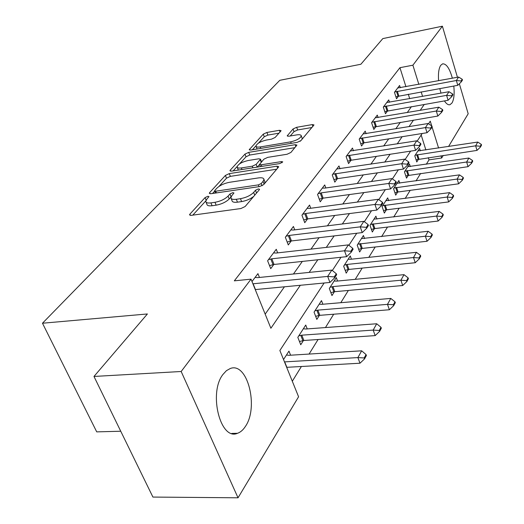 <?xml version="1.0" encoding="UTF-8"?>
<svg xmlns="http://www.w3.org/2000/svg" width="524" height="524" viewBox="0 0 524 524"><rect width="100%" height="100%" fill="white"/><g stroke="black" fill="none" stroke-linecap="round" stroke-linejoin="round"><path stroke-width="0.79" d="M207.871 196.29L205.048 197.62L189.891 214.139L189.518 214.892L191.122 215.371L240.935 208.532L245.153 206.515L259.36 189.721L259.563 189.262L258.325 188.928L255.463 190.291L253.655 192.413C250.538 195.511 246.142 197.6 240.47 198.681L236.317 199.271C232.938 199.683 231.117 199.179 230.861 197.751L231.877 195.557L233.953 192.976L232.774 192.655L229.931 194.004L228.064 196.114C224.881 199.186 220.519 201.249 214.978 202.31L210.93 202.886C207.701 203.279 205.971 202.795 205.742 201.426L206.842 199.179L208.991 196.598L207.871 196.29M453.797 86.034C454.596 93.803 453.994 99.449 452.002 102.973L449.992 104.695C448.236 105.167 446.376 103.903 444.424 100.903M440.998 93.134L439.78 88.556M438.595 80.729C438.077 73.491 438.791 68.356 440.723 65.33L442.59 63.849C446.337 63.574 449.599 68.356 452.363 78.2M245.415 426.412C243.129 429.955 240.496 432.248 237.516 433.289C220.427 441.044 208.29 392.993 222.936 374.477L226.42 370.671L230.285 368.51C247.393 361.652 259.007 407.037 245.415 426.412M280.805 131.105L281.041 130.6L279.416 130.293L266.893 132.461L263.29 134.131L249.228 149.72L250.813 150.054L297.167 142.364L300.927 140.602L314 124.922L312.271 124.594L296.663 127.299L293.034 128.989L287.211 135.886L288.888 136.22L296.682 134.897C299.486 134.472 301.018 134.779 301.267 135.821C300.363 138.362 296.833 140.373 290.689 141.853L260.238 146.93C257.592 147.323 256.164 147.028 255.954 146.039C256.924 143.504 260.435 141.493 266.48 140.019L271.452 139.174L275.12 137.471L280.805 131.105M324.133 282.999L279.868 350.491L298.582 396.773L238.034 497.8L152.916 497.066L93.979 376.455L147.401 313.961L42.477 323.229L279.783 80.31L360.879 64.249L382.808 38.599L442.394 26.2L457.439 77.27M93.979 376.455L181.173 371.496L251.035 279.154L270.882 328.253L300.331 285.279M405.943 86.722L399.943 67.688L234.32 280.844L251.035 279.154M399.943 67.688L412.892 65.192L442.394 26.2M229.283 173.614L225.405 175.429L209.639 192.616L209.305 193.297L210.903 193.723L259.603 186.564L263.664 184.638L278.414 167.202L278.676 166.612L276.914 166.193L229.283 173.614L230.37 176.365L226.499 178.18L218.947 186.459M230.246 170.156L244.97 154.102L248.703 152.36L295.189 144.69L296.931 145.063L290.899 152.451L287.06 154.259L267.731 157.364L263.906 159.165L259.544 164.398L261.227 164.791L281.532 161.589L282.757 161.877L279.849 163.567L231.536 171.152L229.944 170.765L230.246 170.156L230.658 171.197M265.177 314.131L284.44 286.798M293.46 274L302.322 261.424M311.007 249.11L319.05 237.693M327.415 225.831L334.731 215.449M342.794 204.006L349.456 194.555M357.244 183.505L363.309 174.898M370.841 164.215L376.376 156.368M383.66 146.026L388.71 138.867M395.771 128.852L400.375 122.315M407.22 112.601L411.425 106.641M409.716 98.689L408.301 94.215M259.459 277.451L257.932 273.639L251.992 281.526M277.661 252.876L276.266 249.286L267.62 260.775L270.725 268.655L273.81 264.489M294.717 229.859L293.433 226.479L285.331 237.248L288.285 244.944L291.22 240.981M310.732 208.264L309.553 205.067L301.942 215.181L304.752 222.707L307.555 218.927M325.804 187.959L324.716 184.933L317.551 194.45L320.229 201.812L322.908 198.196M340.004 168.833L338.995 165.964L332.242 174.931L334.803 182.136L337.371 178.671M353.418 150.788L352.475 148.056L346.102 156.525L348.552 163.573L351.008 160.252M366.099 133.731L365.221 131.124L359.195 139.135L361.54 146.039L363.898 142.849M378.112 117.586L377.293 115.097L371.582 122.682L373.828 129.441L376.101 126.382M389.502 102.278L388.729 99.901L383.313 107.093L385.481 113.721L387.662 110.767M400.323 87.75L399.596 85.471L394.448 92.303L396.53 98.794L398.633 95.951M292.3 381.236L301.405 366.492M309.081 354.06L318.061 339.519M325.45 327.559L333.69 314.223M340.803 302.702L348.362 290.453M355.226 279.344L362.182 268.085M368.804 257.356L375.21 246.987M381.616 236.619L387.511 227.062M393.714 217.028L399.157 208.218M405.163 198.485L410.187 190.356M416.01 180.924L420.648 173.411M426.307 164.254L429.012 159.872L428.305 157.652M425.888 149.975L421.172 135.028M290.597 355.2L288.96 351.113L283.53 359.543M307.241 328.908L305.741 325.063L297.822 337.358L300.737 344.753L303.409 340.541M322.869 304.234L321.494 300.612L314.059 312.16L316.837 319.398L319.378 315.389M337.574 281.041L336.31 277.615L329.314 288.482L331.961 295.575L334.391 291.744M351.434 259.19L350.268 255.948L343.672 266.192L346.2 273.142L348.526 269.48M364.527 238.577L363.446 235.499L357.211 245.173L359.634 251.985L361.855 248.481M376.907 219.097L375.898 216.17L370.003 225.313L372.328 231.994L374.457 228.634M388.631 200.659L387.688 197.869L382.107 206.535L384.334 213.078L386.378 209.855M399.746 183.184L398.869 180.518L393.576 188.732L395.712 195.151L397.677 192.059M410.312 166.593L409.486 164.038L404.456 171.846L406.513 178.14L408.406 175.16M420.353 150.82L419.573 148.377L414.792 155.798L416.776 161.975L418.597 159.106M42.477 323.229L96.724 431.874L120.749 431.232M238.034 497.8L181.173 371.496M459.351 83.761L468.187 113.767L448.564 146.51M443.219 155.431L441.68 158.006L440.985 155.766M429.012 159.872L441.68 158.006M431.724 125.911L430.256 121.175L428.527 123.808M422.174 133.496L417.183 141.113M410.62 151.122L405.157 159.453M398.364 169.809L392.384 178.92M385.356 189.642L378.806 199.631M371.516 210.746L364.331 221.704M356.759 233.246L348.873 245.278M341 257.277L332.327 270.508M438.588 148.037L432.084 127.063M422.573 96.409L421.178 91.897M418.84 84.351L412.892 65.192M309.153 272.401L317.813 259.766M326.295 247.387L334.161 235.911M342.329 223.99L349.475 213.563M357.348 202.074L363.846 192.59M371.451 181.494L377.372 172.855M384.714 162.139L390.111 154.266M397.218 143.89L402.137 136.712M409.021 126.664L413.508 120.12M420.183 110.381L424.276 104.407M206.043 202.159L206.901 204.268C207.137 205.644 208.873 206.135 212.096 205.742L210.93 202.886M230.979 196.965L229.211 198.976C226.034 202.061 221.678 204.124 216.143 205.172L212.096 205.742M231.149 198.478L232.008 200.633C232.27 202.067 234.09 202.578 237.47 202.172L236.317 199.271M253.754 196.349C250.407 199.009 246.365 200.758 241.623 201.589L237.47 202.172M205.794 200.888L192.799 215.141M276.718 169.206L230.37 176.365M214.689 191.129L212.548 193.48M214.827 190.428L214.598 190.9L215.718 191.195L258.371 184.887L261.201 183.544L263.061 181.363L263.952 179.352C263.657 177.95 261.797 177.472 258.384 177.924L229.486 182.3C224.134 183.354 219.903 185.339 216.792 188.273L214.827 190.428M264.797 183.295L264.797 181.573M233.141 170.896L237.117 166.534M239.488 163.933L246.011 156.781L244.97 154.102M294.966 147.644L249.738 155.038L246.011 156.781M248.062 160.534C241.78 162.04 238.125 164.163 237.084 166.907C237.287 167.955 238.721 168.289 241.394 167.922L252.273 166.2L256.138 164.392L260.513 159.172L258.856 158.798L248.062 160.534M237.274 167.392L238.315 170.084M259.563 164.471L257.232 167.117M260.513 159.172L261.496 161.746M256.118 146.451L257.068 149.019M300.036 141.31L300.802 140.74M302.138 139.168L302.112 138.153M312.029 127.483L297.625 129.959L294.003 131.648L290.224 135.991M278.958 133.175L267.869 135.081L264.273 136.744L258.463 143.124M255.954 145.875L252.378 149.798M286.674 367.324L359.988 363.217L357.885 357.584L361.652 350.811L288.888 355.311L286.464 354.99M364.534 358.907L366.394 355.508L366.053 354.571L364.187 357.964L364.534 358.907L359.988 363.217M284.48 361.894L357.885 357.584L364.187 357.964M361.652 350.811L366.053 354.571M253.118 283.779L255.457 289.576L329.923 282.449L327.677 276.417L252.915 283.805M336.277 273.718L334.227 276.888L334.6 277.897L336.65 274.727L336.277 273.718L331.83 270.102L257.723 277.628L255.077 277.432M334.227 276.888L327.677 276.417L331.83 270.102M329.923 282.449L334.6 277.897M299.453 341.497L303.881 340.489L375.171 335.602L373.18 330.087L376.697 323.76L305.747 329.02L303.363 328.758M379.586 331.404L381.328 328.227L381 327.31L379.258 330.48L379.586 331.404L375.171 335.602M298.811 335.825L301.798 335.17L373.18 330.087L379.258 330.48M376.697 323.76L381 327.31M315.644 316.306L319.843 315.33L389.384 309.75L387.485 304.359L390.786 298.425L321.559 304.346L319.221 304.143M393.675 305.662L395.306 302.682L394.991 301.785L393.36 304.765L393.675 305.662L389.384 309.75M314.944 310.778L317.852 310.129L387.485 304.359L393.36 304.765M390.786 298.425L394.991 301.785M330.86 292.628L334.843 291.685L402.714 285.508L400.906 280.229L404.004 274.661L336.434 281.146L334.135 280.988M406.886 281.519L408.412 278.722L408.117 277.844L406.585 280.641L406.886 281.519L402.714 285.508M330.113 287.237L332.943 286.589L400.906 280.229L406.585 280.641M404.004 274.661L408.117 277.844M350.825 251.265L351.172 252.247L353.091 249.286L352.737 248.311L350.825 251.265L344.517 250.786L346.639 256.668L274.052 264.456L269.513 265.576M273.541 252.909L276.141 253.046L348.381 244.891L344.517 250.786L271.832 258.797L268.498 259.603M352.737 248.311L348.381 244.891M346.639 256.668L351.172 252.247M366.322 227.337L366.656 228.294L368.444 225.53L368.11 224.573L366.322 227.337L360.237 226.853L362.254 232.597L291.462 240.948L287.165 242.023M290.833 229.938L293.388 230.023L363.853 221.338L360.237 226.853L289.346 235.414L286.111 236.213M368.11 224.573L363.853 221.338M362.254 232.597L366.656 228.294M380.824 204.943L381.144 205.88L382.821 203.286L382.5 202.349L380.824 204.943L374.948 204.452L376.867 210.065L307.791 218.888L303.717 219.929M307.064 208.375L309.573 208.414L378.341 199.29L374.948 204.452L305.78 213.478L302.63 214.27M382.5 202.349L378.341 199.29M376.867 210.065L381.144 205.88M345.178 270.325L348.964 269.421L415.244 262.721L413.515 257.553L416.429 252.313L350.438 259.295L348.185 259.183M419.298 258.836L420.739 256.203L420.451 255.345L419.01 257.972L419.298 258.836L415.244 262.721M344.392 265.072L347.15 264.423L413.515 257.553L419.01 257.972M416.429 252.313L420.451 255.345M394.428 183.937L394.736 184.854L396.308 182.418L396.006 181.507L394.428 183.937L388.743 183.446L390.577 188.928L323.138 198.157L319.267 199.159M322.326 188.103L324.788 188.103L391.932 178.592L388.743 183.446L321.219 192.865L318.153 193.651M396.006 181.507L391.932 178.592M390.577 188.928L394.736 184.854M358.678 249.293L362.287 248.415L427.04 241.269L425.39 236.206L428.134 231.267L361.449 238.603M430.99 237.47L432.346 234.994L432.071 234.149L430.715 236.632L430.99 237.47L427.04 241.269M357.866 244.164L425.39 236.206L430.715 236.632M428.134 231.267L432.071 234.149M371.431 229.42L374.876 228.569L438.169 221.03L436.584 216.071L439.178 211.408L373.979 219.15M442.014 217.329L443.291 214.984L443.035 214.159L441.752 216.497L442.014 217.329L438.169 221.03M370.592 224.41L436.584 216.071L441.752 216.497M439.178 211.408L443.035 214.159M383.496 210.615L386.791 209.79L448.682 201.91L447.162 197.05L449.612 192.642L385.841 200.731M452.428 198.295L453.64 196.081L453.391 195.269L452.179 197.483L452.428 198.295L448.682 201.91M382.631 205.716L447.162 197.05L452.179 197.483M449.612 192.642L453.391 195.269M394.926 192.786L398.076 191.987L458.631 183.819L457.17 179.057L459.489 174.878L397.094 183.276M462.286 180.282L463.432 178.186L463.19 177.394L462.044 179.49L462.286 180.282L458.631 183.819M394.048 187.998L457.17 179.057L462.044 179.49M459.489 174.878L463.19 177.394M405.773 175.868L468.056 166.671L466.655 162.001L468.856 158.045L407.77 166.698M471.626 163.213L472.714 161.228L472.478 160.449L471.39 162.433L471.626 163.213L468.056 166.671M404.882 171.184L466.655 162.001L471.39 162.433M468.856 158.045L472.478 160.449M407.214 164.195L407.502 165.093L408.982 162.8L408.694 161.909L407.214 164.195L401.712 163.704L403.46 169.062L337.594 178.638L333.906 179.601M336.709 169.003L404.711 159.139L401.712 163.704L332.773 174.23M408.694 161.909L404.711 159.139M403.46 169.062L407.502 165.093M419.252 145.613L419.528 146.484L420.923 144.329L420.648 143.452L419.252 145.613L413.921 145.115L415.598 150.362L351.231 160.22L347.707 161.15M350.274 150.977L416.744 140.818L413.921 145.115L346.561 155.916M420.648 143.452L416.744 140.818M415.598 150.362L419.528 146.484M430.604 128.079L430.872 128.937L432.189 126.9L431.927 126.042L430.604 128.079L425.436 127.587L427.04 132.716L364.115 142.816L360.748 143.714M363.106 133.941L428.101 123.526L425.436 127.587L359.588 138.605M431.927 126.042L428.101 123.526M427.04 132.716L430.872 128.937M441.332 111.52L441.588 112.352L442.832 110.426L442.584 109.595L441.332 111.52L436.315 111.023L437.854 116.046L373.088 127.214M375.25 117.808L438.837 107.184L436.315 111.023L371.922 122.23M442.584 109.595L438.837 107.184M437.854 116.046L441.588 112.352M451.485 95.846L451.727 96.665L452.906 94.837L452.664 94.019L451.485 95.846L446.605 95.355L448.086 100.267L384.78 111.573M386.764 102.514L448.996 91.72L446.605 95.355L383.607 106.706M452.664 94.019L448.996 91.72M448.086 100.267L451.727 96.665M416.076 159.794L477.004 150.401L475.654 145.823L477.744 142.063L417.923 150.938M480.488 147.015L481.523 145.128L481.301 144.369L480.266 146.255L480.488 147.015L477.004 150.401M415.172 155.209L475.654 145.823L480.266 146.255M477.744 142.063L481.301 144.369M461.1 80.991L461.336 81.796L462.456 80.061L462.22 79.262L461.1 80.991L456.358 80.506L457.779 85.32L395.869 96.73M397.696 87.993L458.624 77.054L456.358 80.506L394.696 91.975M462.22 79.262L458.624 77.054M457.779 85.32L461.336 81.796M206.096 200.175L205.048 197.62M256.537 193.061L255.463 190.291M231.045 196.801L229.931 194.004M216.143 205.172L214.978 202.31M229.211 198.976L228.064 196.114M241.623 201.589L240.47 198.681M254.736 195.19L253.655 192.413M190.422 215.41L189.891 214.139M277.641 168.119L276.914 166.193M210.111 193.769L209.639 192.616M226.499 178.18L225.405 175.429M216.412 192.911L215.718 191.195M259.046 186.649L258.371 184.887M262.059 185.771L261.201 183.544M264.109 184.107L263.061 181.363M249.738 155.038L248.703 152.36M295.877 146.569L295.189 144.69M261.843 166.396L261.227 164.791M281.971 162.774L281.532 161.589M242.009 169.507L241.394 167.922M252.889 167.798L252.273 166.2M257.186 167.123L256.138 164.392M261.194 162.244L260.245 159.748M260.795 148.397L260.238 146.93M291.233 143.347L290.689 141.853M287.774 136.266L287.44 135.375M294.003 131.648L293.034 128.989M297.625 129.959L296.663 127.299M312.92 126.428L312.271 124.594M249.863 150.106L249.496 149.163M264.273 136.744L263.29 134.131M267.869 135.081L266.893 132.461M280.039 131.963L279.416 130.293M286.87 367.304L284.676 361.874M303.881 340.489L301.798 335.17M302.872 340.652L300.789 335.34M319.843 315.33L317.852 310.129M318.854 315.5L316.869 310.293M334.843 291.685L332.943 286.589M333.88 291.855L331.987 286.759M270.797 258.994L273.024 264.653M271.832 258.797L274.052 264.456M288.344 235.61L290.453 241.145M289.346 235.414L291.462 240.948M304.798 213.681L306.809 219.091M305.78 213.478L307.791 218.888M348.964 269.421L347.15 264.423M348.028 269.591L346.213 264.6M320.262 193.068L322.181 198.36M321.219 192.865L323.138 198.157M362.287 248.415L360.551 243.522M361.37 248.592L359.641 243.693M374.876 228.569L373.212 223.774M373.985 228.746L372.322 223.945M386.791 209.79L385.192 205.087M385.913 209.96L384.321 205.257M398.076 191.987L396.55 187.376M397.225 192.164L395.692 187.553M408.799 175.095L407.325 170.569M407.96 175.271L406.486 170.745M334.829 173.66L336.663 178.835M335.76 173.457L337.594 178.638M348.565 155.353L350.32 160.416M349.475 155.15L351.231 160.22M361.54 138.054L363.224 143.013M362.431 137.851L364.115 142.816M373.828 121.686L375.439 126.539M374.693 121.483L376.304 126.343M385.468 106.169L387.013 110.931M386.312 105.972L387.865 110.734M418.977 159.041L417.562 154.593M418.165 159.211L416.744 154.77M396.511 91.445L398.004 96.115M397.343 91.248L398.836 95.918M449.992 104.695L449.376 104.8M237.516 433.289L231.791 433.427M215.469 193.055L214.657 191.044M265.046 182.214L263.952 179.352M260.395 166.619L259.616 164.575M302.256 138.539L301.267 135.821"/></g></svg>
